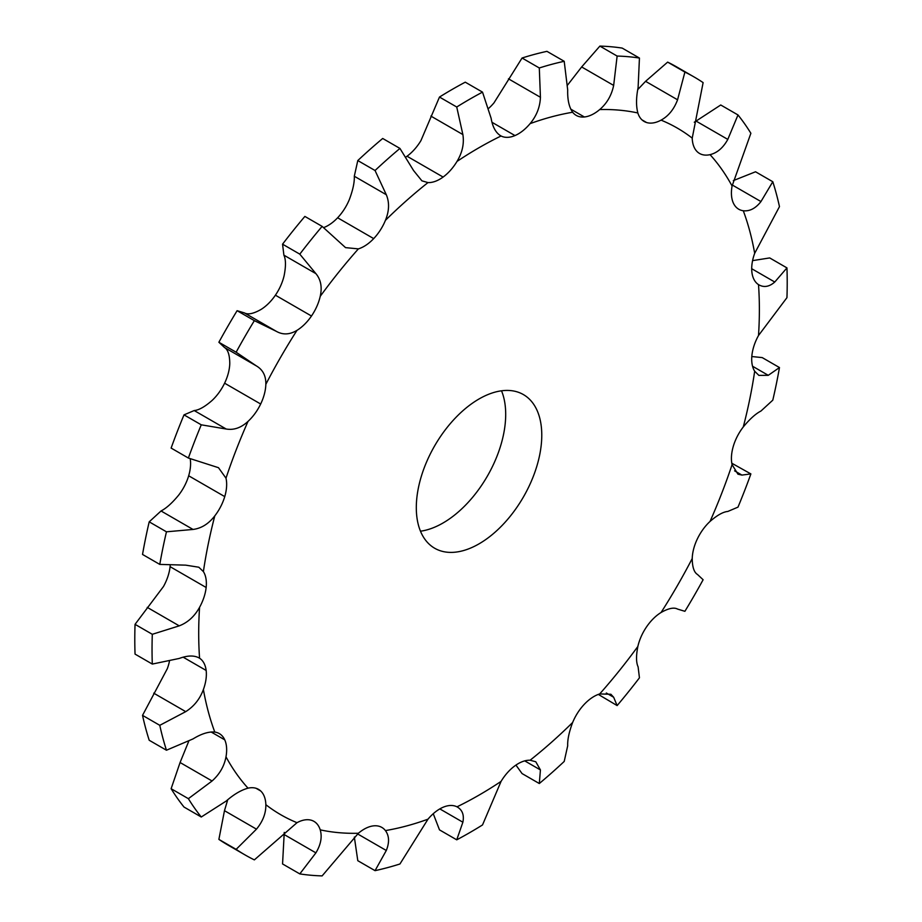 <?xml version="1.0" encoding="UTF-8"?>
<svg xmlns="http://www.w3.org/2000/svg" width="922" height="922" viewBox="0 0 922 922"><rect width="100%" height="100%" fill="white"/><g stroke="black" fill="none" stroke-linecap="round" stroke-linejoin="round"><path stroke-width="1.38" d="M457.001 161.431A396.46 228.898 -60 0 1 479.037 147.704A396.46 228.898 -60 0 1 501.061 135.995A35.485 20.491 -60 0 0 514.96 135.58A35.485 20.491 -60 0 0 514.972 135.569A35.485 20.491 -60 0 0 530.092 123.64A396.46 228.898 -60 0 1 572.643 112.242A35.485 20.491 -60 0 0 576.227 115.4A35.485 20.491 -60 0 0 584.364 116.979A35.485 20.491 -60 0 1 584.364 116.979A35.485 20.491 -60 0 0 599.692 109.568A396.46 228.898 -60 0 1 637.851 112.968A35.485 20.491 -60 0 0 644.132 121.462A35.485 20.491 -60 0 0 646.587 122.534A35.485 20.491 -60 0 1 646.587 122.534A35.485 20.491 -60 0 0 661.074 120.137A396.46 228.898 -60 0 1 692.226 138.127A35.485 20.491 -60 0 0 697.389 151.865A35.485 20.491 -60 0 0 697.401 151.876A35.485 20.491 -60 0 0 699.556 153.467A35.485 20.491 -60 0 0 710.044 154.654A396.46 228.898 -60 0 1 732.08 186.002A35.485 20.491 -60 0 0 733.324 202.978L733.324 202.978A35.485 20.491 -60 0 0 738.764 209.236A35.485 20.491 -60 0 0 743.282 210.758A396.46 228.898 -60 0 1 754.68 253.32A35.485 20.491 -60 0 0 751.914 272.37A35.485 20.491 -60 0 1 751.914 272.37A35.485 20.491 -60 0 0 758.506 284.621A396.46 228.898 -60 0 1 758.506 335.504A35.485 20.491 -60 0 0 751.914 355.339A35.485 20.491 -60 0 0 751.914 355.362A35.485 20.491 -60 0 0 754.68 371.22A396.46 228.898 -60 0 1 743.282 426.944A35.485 20.491 -60 0 0 733.324 446.213A35.485 20.491 -60 0 0 733.324 446.236A35.485 20.491 -60 0 0 732.08 464.642A396.46 228.898 -60 0 1 710.044 521.426A35.485 20.491 -60 0 0 697.401 538.817A35.485 20.491 -60 0 0 697.389 538.828A35.485 20.491 -60 0 0 692.226 558.525A396.46 228.898 -60 0 1 661.074 612.485A35.485 20.491 -60 0 0 646.599 626.81A35.485 20.491 -60 0 0 646.587 626.822A35.485 20.491 -60 0 0 637.851 646.472A396.46 228.898 -60 0 1 599.692 693.943A35.485 20.491 -60 0 0 584.375 704.224A35.485 20.491 -60 0 1 584.375 704.224A35.485 20.491 -60 0 0 572.643 722.491A396.46 228.898 -60 0 1 530.092 760.235A35.485 20.491 -60 0 0 514.972 765.767A35.485 20.491 -60 0 0 514.96 765.779A35.485 20.491 -60 0 0 501.061 781.395A396.46 228.898 -60 0 1 457.001 806.831A35.485 20.491 -60 0 0 443.113 807.246A35.485 20.491 -60 0 0 443.102 807.257A35.485 20.491 -60 0 0 427.981 819.185A396.46 228.898 -60 0 1 385.431 830.584A35.485 20.491 -60 0 0 381.846 827.426A35.485 20.491 -60 0 0 373.71 825.847A35.485 20.491 -60 0 1 373.71 825.847A35.485 20.491 -60 0 0 358.381 833.258A396.46 228.898 -60 0 1 320.222 829.858A35.485 20.491 -60 0 0 313.941 821.364A35.485 20.491 -60 0 0 311.486 820.292A35.485 20.491 -60 0 1 311.486 820.292A35.485 20.491 -60 0 0 296.999 822.689A396.46 228.898 -60 0 1 265.847 804.699A35.485 20.491 -60 0 0 260.684 790.961A35.485 20.491 -60 0 1 260.684 790.961A35.485 20.491 -60 0 0 258.517 789.359A35.485 20.491 -60 0 0 248.018 788.172A396.46 228.898 -60 0 1 225.994 756.824A35.485 20.491 -60 0 0 224.749 739.847L224.749 739.847A35.485 20.491 -60 0 0 219.309 733.589A35.485 20.491 -60 0 0 214.791 732.068A396.46 228.898 -60 0 1 203.393 689.506A35.485 20.491 -60 0 0 206.159 670.455A35.485 20.491 -60 0 0 206.148 670.432A35.485 20.491 -60 0 0 199.567 658.204A396.46 228.898 -60 0 1 199.567 607.321A35.485 20.491 -60 0 0 206.148 587.487A35.485 20.491 -60 0 0 206.159 587.464A35.485 20.491 -60 0 0 203.393 571.605A396.46 228.898 -60 0 1 214.791 515.882A35.485 20.491 -60 0 0 224.749 496.612A35.485 20.491 -60 0 1 224.749 496.612A35.485 20.491 -60 0 0 225.994 478.184A396.46 228.898 -60 0 1 248.018 421.4A35.485 20.491 -60 0 0 260.672 404.009A35.485 20.491 -60 0 1 260.672 404.009A35.485 20.491 -60 0 0 265.847 384.301A396.46 228.898 -60 0 1 296.999 330.341A35.485 20.491 -60 0 0 311.475 316.016A35.485 20.491 -60 0 1 311.475 316.016A35.485 20.491 -60 0 0 320.222 296.354A396.46 228.898 -60 0 1 358.381 248.882A35.485 20.491 -60 0 0 373.698 238.602A35.485 20.491 -60 0 0 373.71 238.591A35.485 20.491 -60 0 0 385.431 220.335A396.46 228.898 -60 0 1 427.981 182.591A35.485 20.491 -60 0 0 443.102 177.059A35.485 20.491 -60 0 0 443.113 177.047A35.485 20.491 -60 0 0 457.001 161.431C462.348 152.556 464.308 143.59 462.879 134.566L456.736 107.01L439.483 97.052L420.939 140.605A35.485 20.491 -60 0 1 407.04 156.221A35.485 20.491 -60 0 1 407.028 156.233A35.485 20.491 -60 0 1 406.06 156.924M456.736 107.01A449.129 259.301 -60 0 1 469.621 99.265A449.129 259.301 -60 0 1 482.517 92.131L465.264 82.173A449.129 259.301 -60 0 0 452.379 89.307A449.129 259.301 -60 0 0 439.483 97.052M416.306 507.63A88.719 51.217 -60 0 1 455.03 418.346A88.719 51.217 -60 0 1 523.396 394.581A88.719 51.217 -60 0 1 523.396 497.027A88.719 51.217 -60 0 1 434.677 548.244A88.719 51.217 -60 0 1 416.306 507.63M482.517 92.131L491.115 118.258C492.659 127.224 495.978 133.137 501.061 135.995L500.496 135.684M530.092 123.64C536.581 115.861 540.027 107.079 540.43 97.283L539.301 67.974L522.059 58.017L494.019 102.815A35.485 20.491 -60 0 1 488.741 108.289M169.418 661.374A35.485 20.491 -60 0 1 167.32 668.681L142.53 715.368A449.129 259.301 -60 0 0 149.203 740.262L166.456 750.22A449.129 259.301 -60 0 1 159.783 725.326L142.53 715.368M170.19 565.463A35.485 20.491 -60 0 1 170.086 566.638A35.485 20.491 -60 0 1 170.086 566.661A35.485 20.491 -60 0 1 163.494 586.496L135.05 624.344A449.129 259.301 -60 0 0 135.05 654.101L152.303 664.071A449.129 259.301 -60 0 1 152.303 634.301L135.05 624.344M190.209 458.776A35.485 20.491 -60 0 1 188.676 475.764A35.485 20.491 -60 0 1 188.676 475.787A35.485 20.491 -60 0 1 178.718 495.056C172.276 502.905 166.386 508.218 161.039 510.972L149.203 521.84A449.129 259.301 -60 0 0 142.53 554.445L159.783 564.402A449.129 259.301 -60 0 1 166.456 531.81L149.203 521.84M265.847 384.301C266.02 375.888 262.897 369.768 256.466 365.965L224.472 347.49C227.93 349.588 229.693 354.912 229.774 363.475A35.485 20.491 -60 0 1 224.611 383.172A35.485 20.491 -60 0 1 224.599 383.183A35.485 20.491 -60 0 1 211.956 400.574C204.765 406.833 198.841 410.152 194.196 410.544L184.008 414.865A449.129 259.301 -60 0 0 171.123 448.08L188.376 458.038A449.129 259.301 -60 0 1 201.261 424.823L184.008 414.865M320.222 296.354C322.297 287.145 320.844 279.573 315.9 273.638L299.8 254.149L282.558 244.18L283.895 255.164C285.889 259.393 285.97 266.181 284.149 275.528A35.485 20.491 -60 0 1 275.413 295.178A35.485 20.491 -60 0 1 275.401 295.19A35.485 20.491 -60 0 1 260.926 309.515C253.481 313.722 247.983 314.863 244.434 312.915L276.427 331.39L244.434 312.915L276.427 331.39L254.357 320.649L237.104 310.691L244.434 312.915M385.431 220.335C389.257 210.977 389.545 202.437 386.295 194.715L375.047 170.512L357.794 160.555L354.302 176.24C354.578 182.245 352.93 190.001 349.357 199.509A35.485 20.491 -60 0 1 337.636 217.765A35.485 20.491 -60 0 1 337.625 217.776A35.485 20.491 -60 0 1 323.68 227.596M420.478 531.199A88.719 51.217 120 0 0 487.323 476.201A88.719 51.217 120 0 0 501.522 390.801M427.981 182.591L421.907 180.839L413.563 170.535L399.941 148.43L382.699 138.473A449.129 259.301 -60 0 0 357.794 160.555M572.643 112.242C569.07 107.159 567.422 99.737 567.698 89.976L564.206 61.301L546.953 51.344A449.129 259.301 -60 0 0 522.059 58.017M539.301 67.974A449.129 259.301 -60 0 1 564.206 61.301M599.692 109.568C606.907 103.414 611.563 95.369 613.66 85.423L617.129 56.058L599.876 46.1L581.655 66.96L567.664 84.962M637.851 112.968C636.03 106.018 636.111 97.559 638.105 87.613L639.442 58.051L622.2 48.094A449.129 259.301 -60 0 0 599.876 46.1M617.129 56.058A449.129 259.301 -60 0 1 639.442 58.051M661.074 120.137C668.519 116.045 674.017 109.257 677.566 99.795L684.896 72.077L667.643 62.12L645.573 81.32L637.747 89.595M375.047 170.512A449.129 259.301 -60 0 1 399.941 148.43M692.226 138.127L703.117 82.611A449.129 259.301 -60 0 0 694.185 77.022A449.129 259.301 -60 0 0 684.896 72.077M710.044 154.654C717.235 152.902 723.159 147.808 727.804 139.406L737.992 114.95L720.739 104.993L694.278 122.234M358.381 248.882L345.543 247.626L322.124 226.374L304.871 216.416A449.129 259.301 -60 0 0 282.558 244.18M299.8 254.149A449.129 259.301 -60 0 1 322.124 226.374M732.08 186.002L750.877 133.287A449.129 259.301 -60 0 0 737.992 114.95M743.282 210.758C749.724 211.461 755.614 208.395 760.961 201.561L772.797 181.738A449.129 259.301 -60 0 1 779.47 206.632L754.68 253.32M296.999 330.341C289.796 334.698 282.95 335.043 276.427 331.39M256.466 365.965L236.136 352.216A449.129 259.301 -60 0 1 254.357 320.649M758.506 335.504L786.95 297.656A449.129 259.301 -60 0 0 786.95 267.899L774.757 282.028C769.19 286.88 763.773 287.745 758.506 284.621L759.048 284.956M248.018 421.4C241.091 427.796 233.808 430.332 226.19 429.018L201.261 424.823M225.994 478.184L218.491 467.696L188.376 458.038M754.68 371.22L758.864 375.381L768.268 375.323L779.47 367.555A449.129 259.301 -60 0 1 772.797 400.16L760.961 411.028C755.614 413.782 749.724 419.095 743.282 426.944M214.791 515.882C208.603 523.88 201.353 528.398 193.032 529.447L166.456 531.81M203.393 571.605L198.829 567.226L185.725 565.151L159.783 564.402M732.08 464.642L737.946 474.185L741.922 475.084L750.877 473.92A449.129 259.301 -60 0 1 737.992 507.135L727.804 511.456C723.159 511.848 717.235 515.168 710.044 521.426M199.567 607.321C194.554 616.392 187.777 622.557 179.237 625.854L152.303 634.301M199.014 657.859L199.567 658.204C194.554 655.219 187.777 655.3 179.237 658.446L152.303 664.071M692.226 558.525C692.307 567.088 694.07 572.412 697.528 574.51L703.117 579.742A449.129 259.301 -60 0 1 684.896 611.309L677.566 609.085C674.017 607.137 668.519 608.278 661.074 612.485M203.393 689.506C199.89 699.026 194.012 706.402 185.725 711.646L159.783 725.326M214.791 732.068C208.603 731.503 201.353 733.785 193.032 738.914L166.456 750.22M637.851 646.472C636.03 655.819 636.111 662.607 638.105 666.837L639.442 677.82A449.129 259.301 -60 0 1 617.129 705.584L598.32 694.404M225.994 756.824C224.276 766.147 219.632 774.203 212.072 780.992L188.376 798.671L171.123 788.713L180.078 762.517L188.676 741.392M248.018 788.172C241.091 790.073 233.808 794.372 226.19 801.068L201.261 817.007A449.129 259.301 -60 0 1 188.376 798.671M599.692 693.943L610.883 694.254L613.66 697.251L617.129 705.584M572.643 722.491C569.07 731.999 567.422 739.755 567.698 745.76L564.206 761.445A449.129 259.301 -60 0 1 539.301 783.527L522.059 773.57L515.94 765.076M265.847 804.699C266.02 813.192 262.897 821.352 256.466 829.155L236.136 849.358L218.883 839.389L224.472 810.68L227.722 799.766M296.999 822.689L254.357 859.88A449.129 259.301 -60 0 1 245.068 854.936A449.129 259.301 -60 0 1 236.136 849.358M530.092 760.235L535.786 761.768L540.43 769.939L539.301 783.527M501.061 781.395L482.517 824.948A449.129 259.301 -60 0 1 456.736 839.827L439.483 829.869L433.259 813.711M320.222 829.858C322.297 836.957 320.844 844.621 315.9 852.862L299.8 873.906L282.558 863.949L284.253 832.405M358.381 833.258L322.124 875.9A449.129 259.301 -60 0 1 299.8 873.906M456.736 839.827L462.879 822.217C464.308 814.967 462.348 809.839 457.001 806.831L457.566 807.142M427.981 819.185L399.941 863.983A449.129 259.301 -60 0 1 375.047 870.656L357.794 860.699L354.336 837.038M385.431 830.584C389.257 835.816 389.545 842.443 386.295 850.487L375.047 870.656M667.643 62.12A449.129 259.301 -60 0 1 676.932 67.064L694.185 77.022M236.136 352.216L218.883 342.258A449.129 259.301 -60 0 1 237.104 310.691M218.883 342.258L224.472 347.49M772.797 181.738L755.544 171.78L733.324 180.608M786.95 267.899L769.697 257.93L752.583 260.626M779.47 367.555L762.217 357.598L751.81 356.537M750.877 473.92L731.791 463.224M201.261 817.007L184.008 807.05A449.129 259.301 -60 0 1 171.123 788.713M245.068 854.936L227.815 844.978A449.129 259.301 -60 0 1 218.883 839.389M462.879 134.566L430.885 116.091M443.102 177.059L407.028 156.233M514.972 135.569L492.014 122.315M540.43 97.283L508.437 78.808M584.364 116.979L570.741 109.119M613.66 85.423L581.655 66.96M646.587 122.534L641.966 119.872M677.566 99.795L645.573 81.32M386.295 194.715L354.302 176.24M373.698 238.602L337.625 217.776M727.804 139.406L695.81 120.932M315.9 273.638L283.895 255.164M311.475 316.016L275.401 295.19M760.961 201.561L732.264 184.999M260.672 404.009L224.599 383.183M774.757 282.028L751.707 268.717M226.19 429.018L194.196 410.544M224.749 496.612L188.676 475.787M768.268 375.323L752.559 366.253M193.032 529.447L161.039 510.972M206.148 587.487L170.086 566.661M741.922 475.084L734.592 470.842M179.237 625.854L147.243 607.379M206.159 670.455L183.201 657.202M185.725 711.646L153.732 693.171M224.749 739.847L211.126 731.987M212.072 780.992L180.078 762.517M260.684 790.961L256.051 788.287M613.66 697.251L606.319 693.01M256.466 829.155L224.472 810.68M540.43 769.939L524.722 760.869M315.9 852.862L283.895 834.387M462.879 822.217L439.829 808.905M386.295 850.487L357.609 833.926"/></g></svg>
